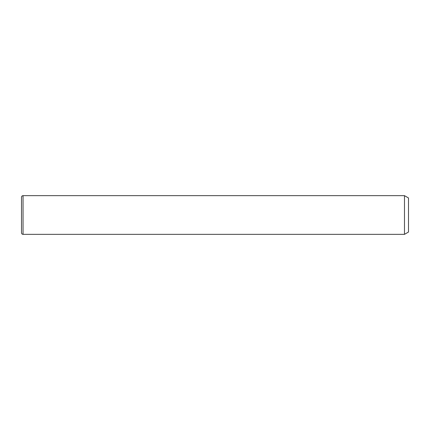 <?xml version="1.0" encoding="UTF-8"?>
<svg xmlns="http://www.w3.org/2000/svg" width="430" height="430" viewBox="0 0 430 430"><rect width="100%" height="100%" fill="white"/><g stroke="black" fill="none" stroke-linecap="round" stroke-linejoin="round"><path stroke-width="0.64" d="M404.479 195.65L408.5 197.972L408.5 232.028L404.479 234.35L404.479 195.65L23.048 195.65C22.107 195.741 21.591 196.257 21.5 197.198L21.5 232.802C21.591 233.743 22.107 234.259 23.048 234.35L23.048 195.65M404.479 234.35L23.048 234.35"/></g></svg>
